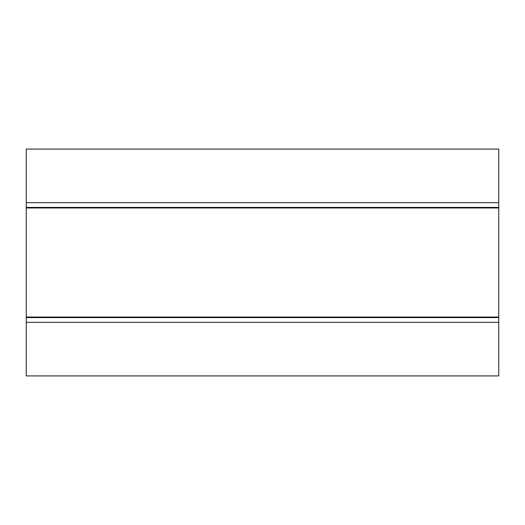 <?xml version="1.0" encoding="UTF-8"?>
<svg xmlns="http://www.w3.org/2000/svg" width="525" height="525" viewBox="0 0 525 525"><rect width="100%" height="100%" fill="white"/><g stroke="black" fill="none" stroke-linecap="round" stroke-linejoin="round"><path stroke-width="0.79" d="M498.75 149.087L26.25 149.087L26.25 375.913L498.75 375.913L498.75 149.087M26.25 202.696L498.75 202.696M26.25 322.304L498.75 322.304M26.25 317.586L498.75 317.586M26.25 317.034L498.75 317.034M26.25 207.966L498.75 207.966M26.25 207.414L498.75 207.414"/></g></svg>
